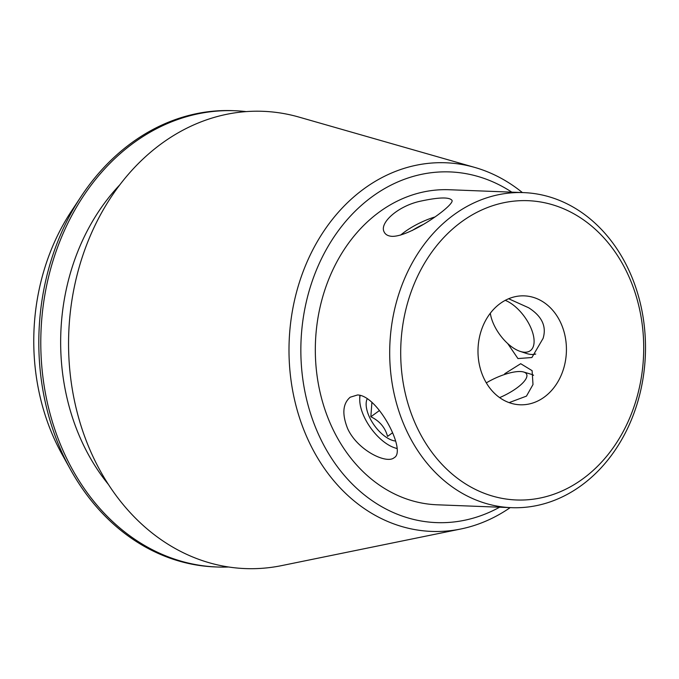 <?xml version="1.0" encoding="UTF-8"?>
<svg xmlns="http://www.w3.org/2000/svg" width="679" height="679" viewBox="0 0 679 679"><rect width="100%" height="100%" fill="white"/><g stroke="black" fill="none" stroke-linecap="round" stroke-linejoin="round"><path stroke-width="1.02" d="M500.185 303.521A54.498 44.203 -87.8 0 1 524.315 295.866A54.498 44.203 -87.8 0 1 566.379 352.036A54.498 44.203 -87.8 0 1 520.097 404.786A54.498 44.203 -87.8 0 1 479.221 363.969A54.498 44.203 -87.8 0 1 500.185 303.521M507.714 343.557L517.941 358.563L531.895 357.527L543.081 338.397C546.748 326.438 541.935 316.227 528.669 307.774L508.63 298.743M509.114 402.622L526.463 396.12L532.998 384.543L532.107 370.666L520.708 363.706L504.735 373.73M392.199 236.36C388.159 236.114 385.485 234.671 384.187 232.04C379.009 223.068 398.081 205.822 420.768 201.111C438.668 197.275 449.031 196.969 451.858 200.195C456.033 204.124 411.296 236.572 392.199 236.36M486.317 382.871A30.962 9.761 154.8 0 1 523.662 372.016L531.496 374.358A37.421 11.798 154.8 0 1 533.567 375.292M535.731 354.031A37.421 18.443 54 0 1 526.352 353.428L520.131 351.366A30.962 15.261 -126 0 0 532.811 333.151A30.962 15.261 -126 0 0 505.244 300.347M357.544 394.966C378.042 395.348 406.848 451.314 394.21 457.663C386.682 464.461 357.375 450.228 347.631 428.585C341.877 414.071 342.734 403.615 350.22 397.207L357.544 394.966M397.215 448.615A37.421 18.443 54 0 1 396.018 448.259L394.677 447.817A36.029 17.756 -126 0 0 397.198 448.488M360.167 395.339A36.029 17.756 -126 0 0 359.734 399.787L359.726 398.378A37.421 18.443 54 0 1 359.912 395.28M499.6 507.213A175.479 142.327 -87.8 0 1 315.913 428.356A175.479 142.327 -87.8 0 1 372.321 196.579A175.479 142.327 -87.8 0 1 511.788 192.157M523.696 192.615L449.32 189.738A157.647 127.856 92.2 0 0 315.463 342.326A157.647 127.856 92.2 0 0 437.132 504.794L511.508 507.671A157.647 127.856 -87.8 0 1 393.26 389.61A157.647 127.856 -87.8 0 1 453.903 214.776A157.647 127.856 -87.8 0 1 523.696 192.615A157.647 127.856 -87.8 0 1 641.935 310.676A157.647 127.856 -87.8 0 1 581.3 485.519A157.647 127.856 -87.8 0 1 511.508 507.671M461.695 221.719A149.762 121.465 -87.8 0 1 643.717 348.225A149.762 121.465 -87.8 0 1 461.211 481.021A149.762 121.465 -87.8 0 1 461.695 221.719M70.641 469.783L62.095 454.395A203.199 164.81 -87.8 0 1 71.507 211.016L81.217 196.333A228.305 185.172 92.2 0 0 70.641 469.783A228.305 185.172 92.2 0 0 215.226 566.923L217.195 566.999A228.305 185.172 92.2 0 0 228.611 567.007M246.231 111.611A228.305 185.172 92.2 0 0 234.849 110.736L232.872 110.66A228.305 185.172 92.2 0 0 81.217 196.333M234.849 110.736A228.305 185.172 92.2 0 0 40.995 331.708A228.305 185.172 92.2 0 0 217.195 566.999M119.886 184.764A203.81 165.303 92.2 0 0 108.292 484.305M522.38 192.564A184.459 149.609 92.2 0 0 474.791 167.433L299.015 117.102A228.806 185.579 92.2 0 0 68.766 332.778A228.806 185.579 92.2 0 0 281.666 565.607L460.803 529A184.459 149.609 92.2 0 0 510.192 507.62M474.791 167.433A184.459 149.609 92.2 0 0 364.131 188.694A184.459 149.609 92.2 0 0 297.309 410.532A184.459 149.609 92.2 0 0 460.803 529M359.734 399.787A36.029 17.756 -126 0 0 394.677 447.817M395.628 441.044A27.024 13.317 54 0 1 373.306 423.908A27.024 13.317 54 0 1 367.297 398.598M371.914 402.214L370.853 416.77C379.578 420.955 385.146 427.498 387.556 436.402L392.521 432.795M379.476 410.506L370.853 416.77M490.331 313.206A30.962 15.261 -126 0 0 502.154 337.701A30.962 15.261 -126 0 0 520.131 351.366M523.662 372.016A30.962 9.761 154.8 0 1 499.634 397.622M400.635 235.104A36.029 11.356 154.8 0 1 434.492 217.093M423.085 224.545A27.024 8.513 -25.2 0 0 412.263 230.504"/></g></svg>
